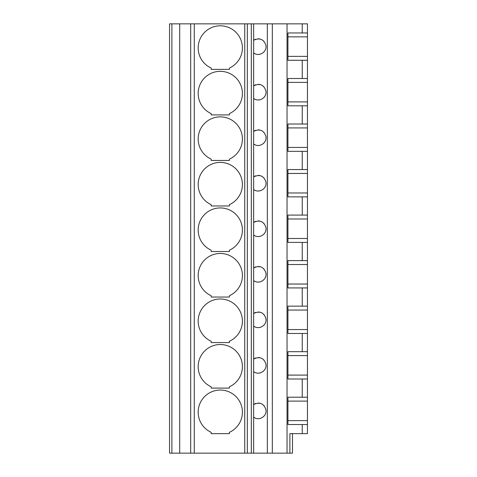 <?xml version="1.0" encoding="UTF-8"?>
<svg xmlns="http://www.w3.org/2000/svg" width="477" height="477" viewBox="0 0 477 477"><rect width="100%" height="100%" fill="white"/><g stroke="black" fill="none" stroke-linecap="round" stroke-linejoin="round"><path stroke-width="0.72" d="M255.773 39.203A7.805 7.805 0 0 0 253.645 40.289L253.645 23.85L307.45 23.85L307.45 433.635L289.885 433.635L289.885 453.15L169.55 453.15L169.55 23.85L171.893 23.85L171.893 453.15M253.645 23.85L179.698 23.85L179.698 453.15M179.698 23.85L171.893 23.85M190.693 23.85L190.693 453.15M211.18 388.105L229.395 388.105L229.395 386.793A22.115 22.115 0 0 0 237.689 352.992A22.115 22.115 0 0 0 202.886 352.992A22.115 22.115 0 0 0 211.18 386.793L211.18 388.105M211.18 342.575L229.395 342.575L229.395 341.264A22.115 22.115 0 0 0 237.689 307.462A22.115 22.115 0 0 0 202.886 307.462A22.115 22.115 0 0 0 211.18 341.264L211.18 342.575M211.18 297.04L229.395 297.04L229.395 295.728A22.115 22.115 0 0 0 237.689 261.927A22.115 22.115 0 0 0 202.886 261.927A22.115 22.115 0 0 0 211.18 295.728L211.18 297.04M211.18 251.51L229.395 251.51L229.395 250.198A22.115 22.115 0 0 0 237.689 216.397A22.115 22.115 0 0 0 202.886 216.397A22.115 22.115 0 0 0 211.18 250.198L211.18 251.51M211.18 205.975L229.395 205.975L229.395 204.663A22.115 22.115 0 0 0 237.689 170.861A22.115 22.115 0 0 0 202.886 170.861A22.115 22.115 0 0 0 211.18 204.663L211.18 205.975M211.18 160.445L229.395 160.445L229.395 159.133A22.115 22.115 0 0 0 237.689 125.332A22.115 22.115 0 0 0 202.886 125.332A22.115 22.115 0 0 0 211.18 159.133L211.18 160.445M211.18 114.915L229.395 114.915L229.395 113.604A22.115 22.115 0 0 0 237.689 79.802A22.115 22.115 0 0 0 202.886 79.802A22.115 22.115 0 0 0 211.18 113.604L211.18 114.915M211.18 69.38L229.395 69.38L229.395 68.068A22.115 22.115 0 0 0 237.689 34.266A22.115 22.115 0 0 0 202.886 34.266A22.115 22.115 0 0 0 211.18 68.068L211.18 69.38M211.18 433.635L211.18 432.323A22.115 22.115 0 0 1 202.886 398.522A22.115 22.115 0 0 1 237.689 398.522A22.115 22.115 0 0 1 229.395 432.323L229.395 433.635L211.18 433.635M255.773 403.459A7.805 7.805 0 0 0 253.645 404.544L253.645 417.196A7.805 7.805 0 0 0 255.767 418.281M258.051 418.675A7.805 7.805 0 0 0 260.281 418.401M263.662 416.469A7.805 7.805 0 0 0 264.031 416.081M264.031 405.665A7.805 7.805 0 0 0 263.739 405.349M262.32 404.228A7.805 7.805 0 0 0 261.682 403.876M260.287 403.345A7.805 7.805 0 0 0 258.057 403.065M255.773 84.733A7.805 7.805 0 0 0 253.645 85.824L253.645 52.941C259.166 57.115 267.108 51.969 265.939 45.476C263.888 39.209 259.786 37.486 253.645 40.289L253.645 52.941A7.805 7.805 0 0 0 255.767 54.026M255.773 130.269A7.805 7.805 0 0 0 253.645 131.354L253.645 98.477C259.166 102.644 267.108 97.499 265.939 91.006C263.888 84.745 259.786 83.016 253.645 85.824L253.645 98.477A7.805 7.805 0 0 0 255.767 99.562M255.773 175.798A7.805 7.805 0 0 0 253.645 176.884L253.645 144.006C259.166 148.18 267.108 143.034 265.939 136.541C263.888 130.275 259.786 128.546 253.645 131.354L253.645 144.006A7.805 7.805 0 0 0 255.767 145.091M255.773 221.328A7.805 7.805 0 0 0 253.645 222.419L253.645 189.536C259.166 193.71 267.108 188.564 265.939 182.071C263.888 175.81 259.786 174.081 253.645 176.884L253.645 189.536A7.805 7.805 0 0 0 255.767 190.621M255.773 266.864A7.805 7.805 0 0 0 253.645 267.949L253.645 235.072C259.166 239.245 267.108 234.094 265.939 227.601C263.888 221.34 259.786 219.611 253.645 222.419L253.645 235.072A7.805 7.805 0 0 0 255.767 236.157M255.773 312.393A7.805 7.805 0 0 0 253.645 313.478L253.645 280.601C259.166 284.775 267.108 279.629 265.939 273.136C263.888 266.87 259.786 265.14 253.645 267.949L253.645 280.601A7.805 7.805 0 0 0 255.767 281.686M255.773 357.923A7.805 7.805 0 0 0 253.645 359.014L253.645 326.131C259.166 330.305 267.108 325.159 265.939 318.666C263.888 312.405 259.786 310.676 253.645 313.478L253.645 326.131A7.805 7.805 0 0 0 255.767 327.216M253.645 453.15L253.645 417.196C259.166 421.37 267.108 416.224 265.939 409.731C263.888 403.464 259.786 401.735 253.645 404.544L253.645 371.666C259.166 375.84 267.108 370.689 265.939 364.195C263.888 357.935 259.786 356.206 253.645 359.014L253.645 371.666A7.805 7.805 0 0 0 255.767 372.752M287.041 23.85L287.041 453.15M307.45 32.955L287.935 32.955L287.935 60.275L307.45 60.275M307.45 78.49L287.935 78.49L287.935 105.805L307.45 105.805M307.45 124.02L287.935 124.02L287.935 151.34L307.45 151.34M307.45 169.55L287.935 169.55L287.935 196.87L307.45 196.87M307.45 215.085L287.935 215.085L287.935 242.405L307.45 242.405M307.45 260.615L287.935 260.615L287.935 287.935L307.45 287.935M307.45 306.145L287.935 306.145L287.935 333.465L307.45 333.465M307.45 351.68L287.935 351.68L287.935 379L307.45 379M307.45 397.21L287.935 397.21L287.935 424.53L307.45 424.53M292.49 433.635L292.49 453.15L289.885 453.15M247.348 23.85L247.348 453.15M258.051 373.145A7.805 7.805 0 0 0 260.281 372.865M263.662 370.933A7.805 7.805 0 0 0 264.031 370.551M264.031 360.129A7.805 7.805 0 0 0 263.739 359.819M262.32 358.698A7.805 7.805 0 0 0 261.682 358.346M260.287 357.81A7.805 7.805 0 0 0 258.057 357.535M258.051 327.61A7.805 7.805 0 0 0 260.281 327.335M263.662 325.403A7.805 7.805 0 0 0 264.031 325.016M264.031 314.599A7.805 7.805 0 0 0 263.739 314.289M262.32 313.168A7.805 7.805 0 0 0 261.682 312.811M260.287 312.28A7.805 7.805 0 0 0 258.057 312.006M258.051 282.08A7.805 7.805 0 0 0 260.281 281.806M263.662 279.874A7.805 7.805 0 0 0 264.031 279.486M264.031 269.07A7.805 7.805 0 0 0 263.739 268.754M262.32 267.633A7.805 7.805 0 0 0 261.682 267.281M260.287 266.75A7.805 7.805 0 0 0 258.057 266.47M258.051 236.544A7.805 7.805 0 0 0 260.281 236.27M263.662 234.338A7.805 7.805 0 0 0 264.031 233.951M264.031 223.534A7.805 7.805 0 0 0 263.739 223.224M262.32 222.103A7.805 7.805 0 0 0 261.682 221.751M260.287 221.215A7.805 7.805 0 0 0 258.057 220.94M258.051 191.015A7.805 7.805 0 0 0 260.281 190.74M263.662 188.809A7.805 7.805 0 0 0 264.031 188.421M264.031 178.004A7.805 7.805 0 0 0 263.739 177.694M262.32 176.568A7.805 7.805 0 0 0 261.682 176.216M260.287 175.685A7.805 7.805 0 0 0 258.057 175.405M258.051 145.485A7.805 7.805 0 0 0 260.281 145.205M263.662 143.279A7.805 7.805 0 0 0 264.031 142.891M264.031 132.469A7.805 7.805 0 0 0 263.739 132.159M262.32 131.038A7.805 7.805 0 0 0 261.682 130.686M260.287 130.155A7.805 7.805 0 0 0 258.057 129.875M258.051 99.949A7.805 7.805 0 0 0 260.281 99.675M263.662 97.743A7.805 7.805 0 0 0 264.031 97.356M264.031 86.939A7.805 7.805 0 0 0 263.739 86.629M262.32 85.508A7.805 7.805 0 0 0 261.682 85.156M260.287 84.62A7.805 7.805 0 0 0 258.057 84.346M258.051 54.42A7.805 7.805 0 0 0 260.281 54.145M263.662 52.214A7.805 7.805 0 0 0 264.031 51.826M264.031 41.41A7.805 7.805 0 0 0 263.739 41.1M262.32 39.973A7.805 7.805 0 0 0 261.682 39.621M260.287 39.09A7.805 7.805 0 0 0 258.057 38.81M194.27 23.85L194.27 453.15M244.743 23.85L244.743 453.15M251.319 23.85L251.319 453.15M267.353 23.85L267.353 453.15M272.325 23.85L272.325 453.15M302.245 32.955L302.245 23.85M302.245 78.49L302.245 60.275M302.245 124.02L302.245 105.805M302.245 169.55L302.245 151.34M302.245 215.085L302.245 196.87M302.245 260.615L302.245 242.405M302.245 306.145L302.245 287.935M302.245 351.68L302.245 333.465M302.245 397.21L302.245 379M302.245 433.635L302.245 424.53M307.45 56.375L287.935 56.375M287.935 36.86L307.45 36.86M307.45 420.625L287.935 420.625M287.935 401.115L307.45 401.115M307.45 375.095L287.935 375.095M287.935 355.58L307.45 355.58M307.45 329.565L287.935 329.565M287.935 310.05L307.45 310.05M307.45 284.03L287.935 284.03M287.935 264.52L307.45 264.52M307.45 238.5L287.935 238.5M287.935 218.985L307.45 218.985M307.45 192.97L287.935 192.97M287.935 173.455L307.45 173.455M307.45 147.435L287.935 147.435M287.935 127.925L307.45 127.925M307.45 101.905L287.935 101.905M287.935 82.39L307.45 82.39"/></g></svg>
